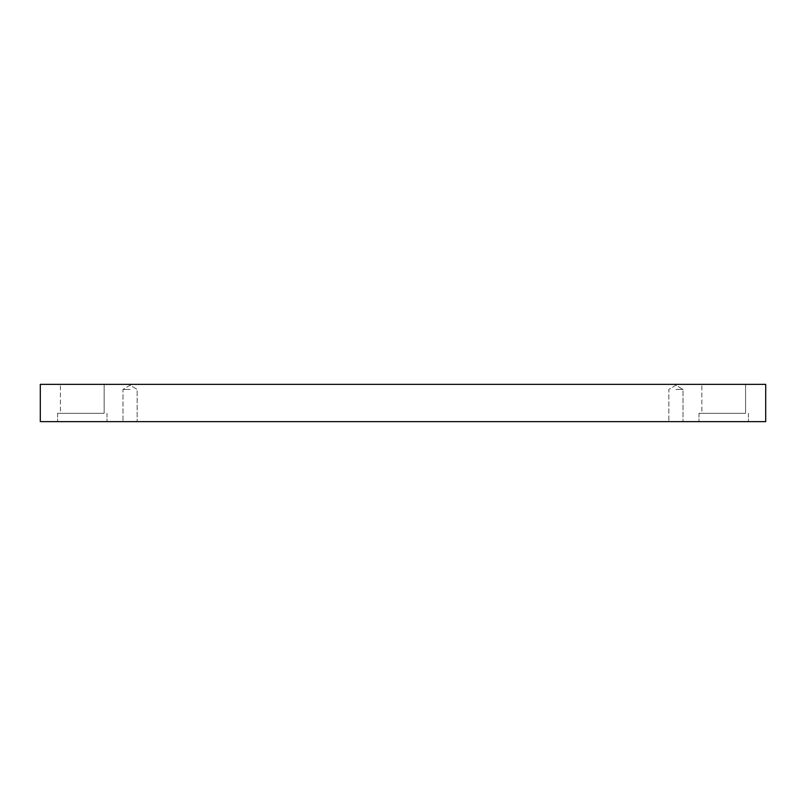 <?xml version="1.0" encoding="UTF-8"?>
<svg xmlns="http://www.w3.org/2000/svg" width="806" height="806" viewBox="0 0 806 806"><rect width="100%" height="100%" fill="white"/><g stroke="black" fill="none" stroke-linecap="round" stroke-linejoin="round"><path stroke-width="0.6" stroke-dasharray="4.03 3.02" d="M130.078 389.439L122.986 389.439L130.078 389.439M130.078 421.629L122.986 421.629L130.078 421.629M675.922 389.439L683.014 389.439L675.922 389.439M40.3 421.629L40.3 384.371L765.7 384.371L765.7 421.629L40.3 421.629M701.845 384.371L745.57 384.371L701.845 384.371L745.57 384.371L701.845 384.371L701.845 413.287L745.57 413.287L701.845 413.287L745.57 413.287L701.845 413.287L701.845 384.371M60.43 384.371L104.155 384.371L60.43 384.371L104.155 384.371L60.43 384.371L60.43 413.287L104.155 413.287L60.43 413.287L104.155 413.287L60.43 413.287L60.43 384.371M675.922 421.629L683.014 421.629L675.922 421.629M723.707 421.629L699.004 421.629L723.707 421.629M82.293 421.629L57.589 421.629L82.293 421.629M723.707 413.287L699.004 413.287L723.707 413.287M82.293 413.287L57.589 413.287L82.293 413.287M130.078 385.187L122.986 389.439L122.986 421.629L122.986 389.439L130.078 385.187L137.161 389.439L137.161 421.629L137.161 389.439L130.078 385.187M675.922 385.187L668.839 389.439L668.839 421.629L668.839 389.439L675.922 385.187L683.014 389.439L683.014 421.629L683.014 389.439L675.922 385.187M699.004 413.287L699.004 421.629L699.004 413.287M748.411 413.287L748.411 421.629L748.411 413.287M745.57 384.371L745.57 413.287L745.57 384.371M57.589 413.287L57.589 421.629L57.589 413.287M106.997 413.287L106.997 421.629L106.997 413.287M104.155 384.371L104.155 413.287L104.155 384.371"/><path stroke-width="1.21" d="M765.7 384.371L40.3 384.371L40.3 421.629L765.7 421.629L765.7 384.371"/></g></svg>
